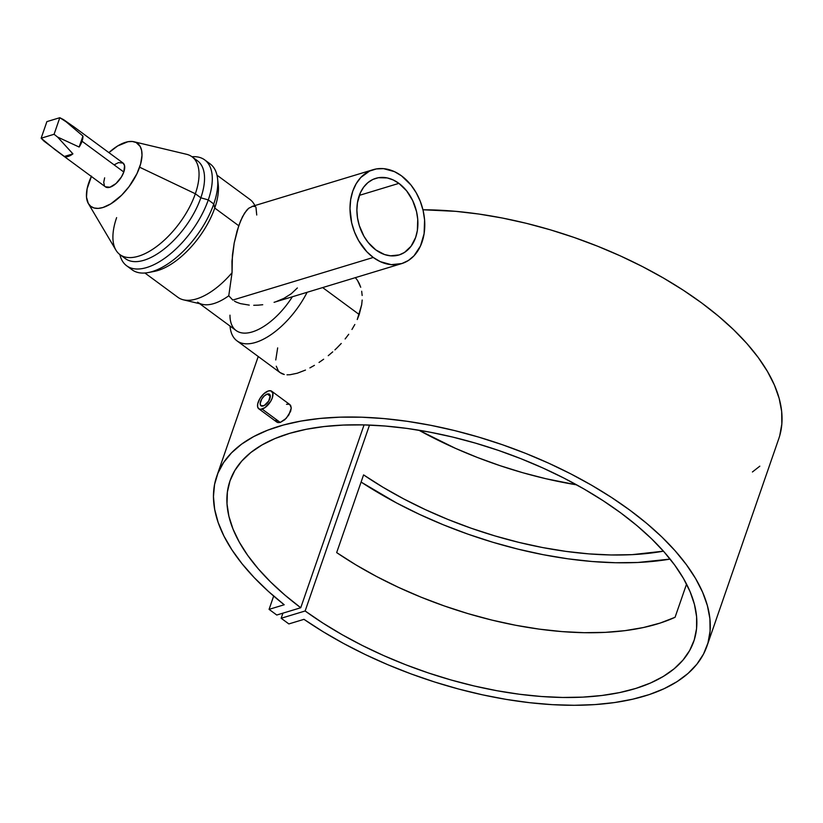<?xml version="1.0" encoding="UTF-8"?>
<svg xmlns="http://www.w3.org/2000/svg" width="823" height="823" viewBox="0 0 823 823"><rect width="100%" height="100%" fill="white"/><g stroke="black" fill="none" stroke-linecap="round" stroke-linejoin="round"><path stroke-width="1.23" d="M267.31 394.052L270.325 396.274L267.31 394.052A7.17 3.457 126.4 0 1 269.502 394.248A7.17 3.457 126.4 0 1 269.121 400.348A7.17 3.457 126.4 0 1 263.185 405.976A7.17 3.457 126.4 0 1 260.994 405.78A7.17 3.457 126.4 0 1 261.375 399.68A7.17 3.457 126.4 0 1 267.31 394.052L269.543 394.279L270.253 395.534L268.751 400.996L264.132 405.585L260.953 405.749L260.171 403.599L261.745 399.032L264.389 395.842L267.31 394.052M277.793 422.59L280.242 422.446L262.105 409.082A10.905 5.257 126.4 0 1 258.782 408.794A10.905 5.257 126.4 0 1 259.358 399.505A10.905 5.257 126.4 0 1 268.391 390.946A10.905 5.257 126.4 0 1 271.713 391.234A10.905 5.257 126.4 0 1 271.137 400.523A10.905 5.257 126.4 0 1 262.105 409.082L280.242 422.446L284.758 419.751L288.842 414.957L291.249 408.023L289.963 404.679L289.007 404.196L290.673 405.502L291.249 408.023L290.612 411.346L286.239 418.321L280.242 422.446L277.793 422.59L275.87 420.275M144.899 272.999L177.922 297.329A60.758 29.289 -53.6 0 0 232.055 272.701L232.415 255.212L234.205 243.011L237.024 231.191L240.594 220.862L244.554 213.116L248.659 208.281L252.867 206.244L248.659 208.281L246.591 210.349L242.538 216.644L238.742 225.739L234.205 243.011L231.952 261.179L232.055 272.701L228.763 295.776L232.786 300.066L373.261 257.455A49.071 36.119 -106.9 0 1 350.001 208.538A49.071 36.119 -106.9 0 1 373.148 169.692A49.071 36.119 -106.9 0 1 401.521 175.855A49.071 36.119 -106.9 0 1 424.781 224.772A49.071 36.119 -106.9 0 1 401.634 263.617A49.071 36.119 -106.9 0 1 373.261 257.455L232.786 300.066L228.763 295.776A52.97 25.534 126.4 0 1 197.633 302.185M398.918 183.364A40.039 29.474 -106.9 0 1 417.899 223.28A40.039 29.474 -106.9 0 1 399.011 254.965A40.039 29.474 -106.9 0 1 375.864 249.945A40.039 29.474 -106.9 0 1 356.884 210.03A40.039 29.474 -106.9 0 1 375.772 178.344A40.039 29.474 -106.9 0 1 398.918 183.364L359.312 195.38L398.918 183.364L406.624 190.843L412.673 200.534L416.541 211.624L417.734 219.319L417.343 230.574L415.636 237.466L411.068 246.231L404.474 252.455L399.217 254.914L390.544 255.819L384.557 254.554L375.864 249.945L368.159 242.466L363.91 236.201L359.27 225.481L357.501 217.848L356.884 210.163L357.439 202.736L360.412 192.685L363.715 187.078L367.922 182.613L372.87 179.445L378.385 177.717L387.232 177.933L393.188 179.949L398.918 183.364M359.219 314.52L322.657 287.577L359.219 314.52L357.254 319.53L361.688 304.726L359.219 314.52M354.826 324.509L351.956 329.467L354.826 324.509M348.715 334.292L345.135 338.953L348.715 334.292M341.247 343.469L337.07 347.8L341.247 343.469M334.93 349.868L337.07 347.8L334.93 349.868M328.254 355.68L332.739 351.863L328.254 355.68M319.026 362.449L323.645 359.229L319.026 362.449M309.89 367.891L314.437 365.34L309.89 367.891M297.268 373.231L305.477 370.072L297.268 373.231L290.097 374.722L297.268 373.231M287.011 374.825L290.097 374.722L287.011 374.825M281.888 373.693L284.254 374.475L279.913 372.48L281.888 373.693M307.113 292.288A60.758 29.289 126.4 0 1 236.973 340.845A60.758 29.289 126.4 0 1 230.049 326.062A60.758 29.289 -53.6 0 0 260.5 340.599A60.758 29.289 -53.6 0 0 307.113 292.288M88.38 203.6L115.94 250.141A60.758 29.289 -53.6 0 0 155.105 247.63A60.758 29.289 -53.6 0 0 195.339 193.755L139.622 167.213A39.216 18.898 126.4 0 1 113.656 201.985A39.216 18.898 126.4 0 1 88.38 203.6A39.216 18.898 126.4 0 1 88.822 182.624A39.216 18.898 126.4 0 1 91.353 176.451M119.932 254.605L125.425 258.659A60.758 29.289 -53.6 0 0 164.939 248.392A60.758 29.289 -53.6 0 0 200.833 197.798L195.339 193.755A60.758 29.289 126.4 0 1 159.446 244.349A60.758 29.289 126.4 0 1 119.932 254.605A60.758 29.289 126.4 0 1 116.619 217.632M126.67 265.788L132.164 269.841A65.768 31.696 -53.6 0 0 174.929 258.731A65.768 31.696 -53.6 0 0 213.774 203.97L208.281 199.917A65.768 31.696 126.4 0 1 169.435 254.677A65.768 31.696 126.4 0 1 126.67 265.788A65.768 31.696 126.4 0 1 119.87 254.564A65.768 31.696 -53.6 0 0 160.29 261.189A65.768 31.696 -53.6 0 0 208.281 199.917L200.833 197.798A60.758 29.289 126.4 0 1 162.429 250.346A60.758 29.289 126.4 0 1 122.925 256.303M148.346 272.536L154.292 271.405A60.758 29.289 -53.6 0 0 214.741 208.054L213.774 203.97A65.768 31.696 126.4 0 1 148.346 272.536A65.768 31.696 126.4 0 1 129.643 267.506M217.776 181.78A60.758 29.289 126.4 0 1 214.741 208.054L238.742 225.739L214.741 208.054A60.758 29.289 126.4 0 1 151.442 271.806M255.963 207.345L256.735 215.009M252.867 206.244L255.562 206.655M254.935 205.555L253.998 203.97A60.758 29.289 126.4 0 1 254.842 205.585A60.758 29.289 -53.6 0 0 250.007 199.505L216.984 175.176M199.711 303.718L236.098 330.527A52.97 25.534 -53.6 0 0 292.36 296.764A52.97 25.534 126.4 0 1 252.023 331.998A52.97 25.534 126.4 0 1 229.977 315.168M55.12 149.735L41.15 138.202L54.071 134.283L57.569 137.04L72.918 153.86A14.804 7.129 126.4 0 1 64.369 156.463L44.01 141.155L41.15 138.202L46.89 121.619L41.15 138.202L54.071 134.283L59.812 117.71L46.89 121.619L59.812 117.71L63.587 119.644L82.938 136.052A14.804 7.129 126.4 0 1 82.043 141.237A14.804 7.129 126.4 0 1 79.142 147.039L57.569 137.04L72.918 153.86L64.369 156.463L65.192 156.709L69.327 156.041L72.918 153.86L64.369 156.463L55.12 149.735M58.227 152.049L105.437 186.831A14.804 7.129 -53.6 0 0 115.066 184.331A14.804 7.129 -53.6 0 0 123.81 172.017L82.043 141.237L123.81 172.017A14.804 7.129 -53.6 0 0 122.997 163.005L73.237 126.361L59.812 117.71L54.071 134.283L57.569 137.04L79.142 147.039L82.043 141.237L82.938 136.052L79.142 147.039L82.938 136.052L63.587 119.644L75.932 128.326M284.202 604.761A259.399 123.285 19.1 0 1 216.747 476.28A259.399 123.285 19.1 0 1 502.215 444.657A259.399 123.285 19.1 0 1 706.988 646.034A259.399 123.285 19.1 0 1 549.26 704.467A259.399 123.285 19.1 0 1 303.985 619.338L323.192 631.776L343.695 643.545L365.299 654.563L387.798 664.706L410.986 673.883L434.647 682.01L458.555 689.016L482.504 694.828L506.248 699.406L529.59 702.688L552.305 704.663L574.176 705.29L594.998 704.591L614.586 702.554L632.743 699.19L649.326 694.561L664.151 688.676L677.103 681.609L688.049 673.42L696.896 664.192L703.552 654.007L707.965 642.948L710.084 631.138L709.899 618.67L707.399 605.666L702.626 592.251L695.6 578.548L686.413 564.691L675.127 550.793L661.867 536.987L646.734 523.407L629.893 510.188L611.479 497.431L591.686 485.272L570.678 473.822L548.653 463.184L525.825 453.452L502.4 444.729L478.605 437.085L454.656 430.594L430.768 425.316L407.169 421.304L384.074 418.588L361.709 417.21L340.28 417.158L319.972 418.454L300.992 421.078L283.503 424.997L267.681 430.192L253.659 436.601L241.571 444.163L231.541 452.825L223.64 462.485L217.972 473.071L214.556 484.469L213.455 496.578L214.659 509.293L218.157 522.492L223.928 536.051L231.911 549.836L242.034 563.734L254.204 577.602L268.308 591.326L284.202 604.761L269.07 609.359L273.668 596.068L269.07 609.359L276.765 615.028L300.745 607.744A245.377 116.619 19.1 0 1 229.998 480.858A245.377 116.619 19.1 0 1 500.034 450.953A245.377 116.619 19.1 0 1 693.738 641.446A245.377 116.619 19.1 0 1 539.97 696.392A245.377 116.619 19.1 0 1 305.138 610.985L369.517 425.069L305.138 610.985L281.157 618.258L282.927 613.156L281.157 618.258L288.852 623.927L303.985 619.338L288.852 623.927L281.157 618.258L305.138 610.985L322.986 623.134L342.152 634.698L362.459 645.551L383.724 655.602L405.729 664.758L428.279 672.916L451.138 680.004L474.11 685.96L496.958 690.723L519.478 694.252L541.441 696.505L562.644 697.472L582.89 697.122L601.973 695.486L619.719 692.565L635.963 688.388L650.54 682.997L663.307 676.434L674.16 668.78L682.987 660.087L689.695 650.458L694.231 639.975L696.546 628.731L696.618 616.849L694.447 604.432L690.055 591.603L683.481 578.487L674.788 565.206L664.068 551.873L651.415 538.643L636.951 525.619L620.809 512.945L603.156 500.723L584.145 489.078L563.971 478.122L542.82 467.958L520.897 458.689L498.419 450.397L475.581 443.165L452.609 437.054L429.729 432.137L407.159 428.444L385.113 426.026L363.797 424.894L343.417 425.069L324.169 426.54L306.238 429.297L289.799 433.31L274.995 438.546L261.981 444.965L250.871 452.475L241.787 461.034L234.792 470.55L229.977 480.93L227.374 492.082L227.014 503.882L228.887 516.237L232.991 529.014L239.287 542.11L247.702 555.381L258.165 568.703L270.582 581.964L284.82 595.019L300.745 607.744L364.064 424.905L300.745 607.744L276.765 615.028L269.07 609.359L284.202 604.761M706.988 646.034L778.753 438.793A259.399 123.285 -160.9 0 0 681.197 288.863A259.399 123.285 -160.9 0 0 422.94 209.772L455.839 211.346L478.935 214.052L502.534 218.064L526.422 223.342L550.371 229.833L574.166 237.477L597.591 246.211L620.419 255.932L642.444 266.58L663.451 278.03L683.244 290.19L701.659 302.936L718.5 316.166L733.632 329.745L746.893 343.541L758.178 357.439L767.365 371.307L774.392 385.01L779.165 398.425L781.665 411.428L781.85 423.886L779.731 435.706M670.128 559.095A259.399 123.285 19.1 0 1 361.091 482.072L396.542 502.946L419.452 514.354L443.309 524.786L467.865 534.127L492.864 542.275L518.058 549.147L543.17 554.681L567.963 558.817L592.169 561.512L615.542 562.737L637.846 562.479L670.128 559.095M286.517 404.309L289.007 404.196M275.767 359.97L277.66 347.892M279.913 372.48L278.318 370.813L276.281 366.214M362.171 300.025L361.688 304.726L362.171 300.025M361.678 291.239L362.161 295.488L361.678 291.239M359.312 283.637L360.721 287.278L357.501 280.396L359.312 283.637M355.31 277.588L357.501 280.396L355.31 277.588M418.845 430.213A245.377 116.619 -160.9 0 0 576.666 484.86L545.875 478.719L522.903 472.762L500.045 465.664L477.494 457.506L455.489 448.36L418.845 430.213M363.581 474.892L336.669 552.603A245.377 116.619 -160.9 0 0 675.066 617.291L686.547 584.124L675.066 617.291L660.159 623.062L643.432 627.527L625.058 630.644L605.244 632.362L584.165 632.692L562.068 631.601L539.158 629.122L515.692 625.274L491.897 620.089L468.02 613.629L444.317 605.954L421.016 597.159L398.383 587.313L376.625 576.532L355.989 564.928L336.669 552.603L363.581 474.892L382.901 487.206L403.537 498.81L425.296 509.591L447.928 519.436L471.229 528.243L494.932 535.907L518.809 542.367L542.604 547.552L566.07 551.4L588.98 553.889L611.077 554.969L632.157 554.651L663.441 551.173A245.377 116.619 19.1 0 1 363.581 474.892M752.417 471.98L759.814 466.178M234.483 301.177L236.355 302.144L234.483 301.177M240.45 303.625L236.355 302.144L240.45 303.625L249.256 305.117L240.45 303.625M253.741 305.292L258.237 305.158L253.741 305.292M262.732 304.726L258.237 305.158L262.732 304.726M274.069 302.319L401.634 263.617M297.37 287.957L291.229 293.78L283.904 298.368L275.746 301.784M232.055 272.701A60.758 29.289 126.4 0 1 183.364 299.819L202.386 304.356A52.97 25.534 -53.6 0 0 228.763 295.776L232.055 272.701M207.221 162.234A65.768 31.696 126.4 0 1 217.56 178.601A65.768 31.696 126.4 0 1 213.774 203.97L214.741 208.054A60.758 29.289 -53.6 0 0 218.239 184.619L217.56 178.601M213.774 203.97A65.768 31.696 -53.6 0 0 210.194 163.942L204.701 159.899A65.768 31.696 126.4 0 1 208.281 199.917L213.774 203.97M194.526 159.137A60.758 29.289 126.4 0 1 200.833 197.798L208.281 199.917A65.768 31.696 -53.6 0 0 191.965 156.73A65.768 31.696 126.4 0 1 204.701 159.899M200.833 197.798A60.758 29.289 -53.6 0 0 197.52 160.824L192.026 156.782A60.758 29.289 126.4 0 1 195.339 193.755L200.833 197.798M195.339 193.755A60.758 29.289 -53.6 0 0 186.574 154.292L133.964 141.751A39.216 18.898 126.4 0 1 139.622 167.213L195.339 193.755M91.507 176.122L87.104 188.837L86.497 197.088L88.277 203.425L90.725 206.306L94.069 207.993L98.194 208.394L102.926 207.519L110.786 203.878L121.609 195.236L129.067 186.626L136.927 173.725L140.599 164.055L142.009 155.331L141.607 150.403L140.157 146.422L136.145 142.533L132.39 141.484L127.946 141.721L117.648 145.959L108.914 152.625A39.216 18.898 126.4 0 1 133.964 141.751M105.354 186.77L109.953 187.222L116.002 183.539L121.444 176.945L123.81 172.017L124.561 165.67L123.09 163.077L118.481 162.615L114.49 164.662M104.634 177.83L103.729 182.315L104.428 185.679M401.521 175.855L394.495 171.657L383.539 168.643L376.358 168.931L369.599 171.05L360.813 177.47L356.194 183.673L352.779 191.142L350.68 199.598L350.001 208.703L351.668 222.817L354.507 232.014L358.612 240.614L366.78 251.694L373.261 257.455L380.288 261.652L391.254 264.667L401.881 263.545L408.321 260.531L413.969 255.84L420.46 246.036L424.102 233.711L424.586 219.916L423.115 210.493L420.275 201.296L416.171 192.695L410.965 185.01L401.521 175.855M268.391 390.946L263.936 393.661L259.924 398.527L257.702 403.887L257.63 406.829L258.71 408.743L260.788 409.329L265.047 407.57L270.572 401.501L272.31 397.869L272.866 393.199L270.849 390.812L268.391 390.946M268.802 400.986L267.249 403.064M267.269 403.003A2.335 1.121 126.4 0 1 268.709 401.058M271.713 391.234L289.902 404.628M251.951 206.46L373.148 169.692M280.221 372.716L236.973 340.845M216.788 476.167L258.227 356.503M258.782 408.794L276.96 422.189"/></g></svg>
